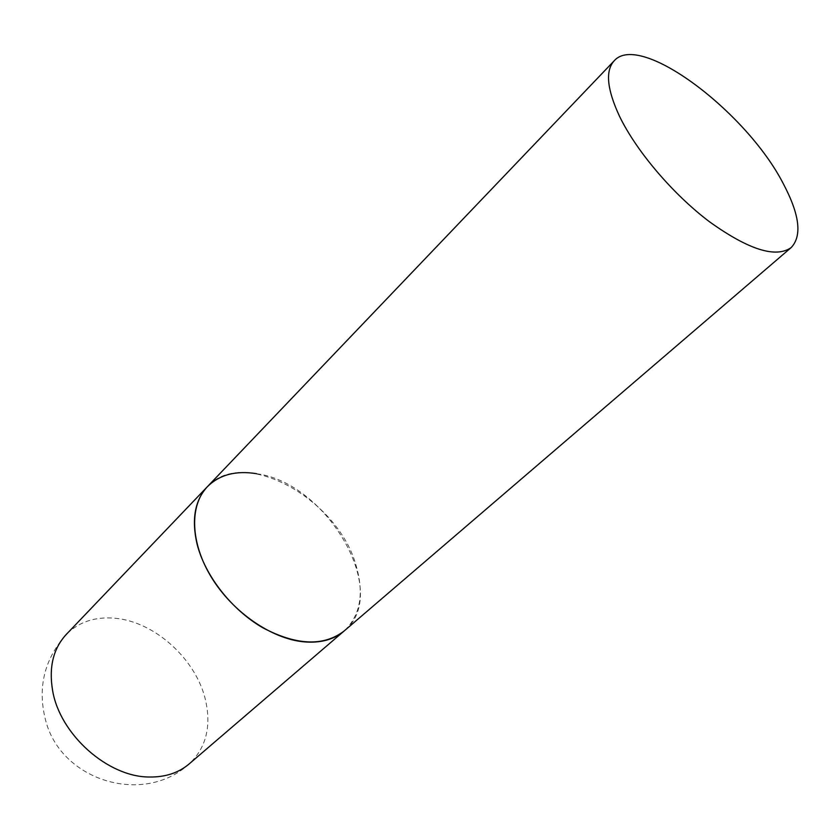<?xml version="1.0" encoding="UTF-8"?>
<svg xmlns="http://www.w3.org/2000/svg" width="840" height="840" viewBox="0 0 840 840"><rect width="100%" height="100%" fill="white"/><g stroke="black" fill="none" stroke-linecap="round" stroke-linejoin="round"><path stroke-width="0.63" stroke-dasharray="4.2 3.15" d="M256.567 473.707C327.254 482.748 391.534 593.428 344.169 630.976C360.35 615.489 364.319 593.68 356.087 565.53C338.016 498.95 243.442 446.103 207.396 486.675M114.88 618.24C154.623 621.526 196.182 659.295 205.517 700.109C211.481 726.768 206.021 748.052 189.116 763.959C143.692 805.77 61.666 781.085 45.822 721.098C37.17 688.422 43.995 659.516 66.308 634.4C78.897 621.884 95.088 616.497 114.88 618.24"/><path stroke-width="1.26" d="M791.165 247.579C802.263 235.883 799.638 214.599 783.3 183.697C746.34 111.52 639.723 31.3 614.155 60.827C605.178 70.791 606.952 89.239 619.469 116.183C636.311 151.106 672.945 194.208 709.506 221.781C748.619 249.774 775.835 258.373 791.165 247.579L189.116 763.959C178.563 772.895 165.322 777.242 149.404 777.01C107.856 777.147 59.819 734.444 52.595 690.428C48.71 667.191 53.277 648.512 66.308 634.4L207.396 486.675C194.838 500.336 191.394 519.466 197.064 544.078C205.044 575.757 231.546 609.683 262.71 627.722C296.531 645.54 323.673 646.622 344.169 630.976C333.984 639.597 320.618 643.23 304.091 641.875C271.688 638.967 232.722 612.182 211.502 577.469C190.197 542.766 189.336 505.334 207.396 486.675C219.608 474.663 235.988 470.337 256.567 473.707M207.396 486.675L614.155 60.827"/></g></svg>
